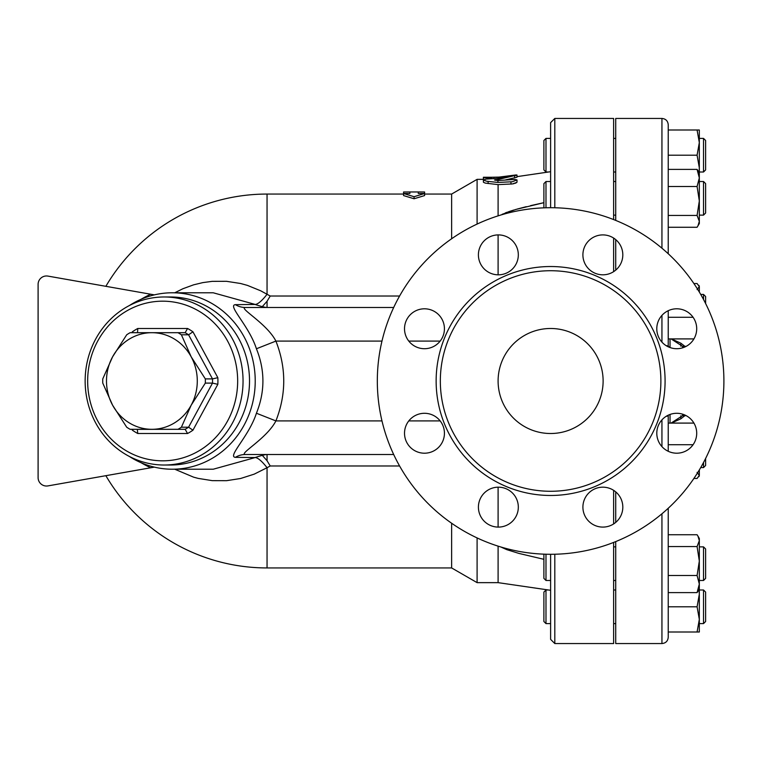 <?xml version="1.0" encoding="UTF-8"?>
<svg xmlns="http://www.w3.org/2000/svg" width="762" height="762" viewBox="0 0 762 762"><rect width="100%" height="100%" fill="white"/><g stroke="black" fill="none" stroke-linecap="round" stroke-linejoin="round"><path stroke-width="1.14" d="M723.9 381A173.288 173.288 0 0 1 463.972 531.076A173.288 173.288 0 0 1 463.972 230.924A173.288 173.288 0 0 1 723.9 381M498.1 381A52.511 52.511 0 0 1 576.872 335.528A52.511 52.511 0 0 1 576.872 426.472A52.511 52.511 0 0 1 498.1 381M660.883 381A110.271 110.271 0 0 1 495.471 476.498A110.271 110.271 0 0 1 495.471 285.502A110.271 110.271 0 0 1 660.883 381M656.796 433.245A19.955 19.955 0 0 1 676.751 413.29A19.955 19.955 0 0 1 696.706 433.245A19.955 19.955 0 0 1 676.751 453.2A19.955 19.955 0 0 1 656.796 433.245M588.75 493.024A19.955 19.955 0 0 1 616.972 493.024A19.955 19.955 0 0 1 616.972 521.246A19.955 19.955 0 0 1 588.75 521.246A19.955 19.955 0 0 1 588.75 493.024M498.367 487.185A19.955 19.955 0 0 1 518.322 507.14A19.955 19.955 0 0 1 498.367 527.094A19.955 19.955 0 0 1 478.412 507.14A19.955 19.955 0 0 1 498.367 487.185M438.588 419.138A19.955 19.955 0 0 1 438.588 447.361A19.955 19.955 0 0 1 410.366 447.361A19.955 19.955 0 0 1 410.366 419.138A19.955 19.955 0 0 1 438.588 419.138M444.427 328.755A19.955 19.955 0 0 1 424.472 348.71A19.955 19.955 0 0 1 404.517 328.755A19.955 19.955 0 0 1 424.472 308.8A19.955 19.955 0 0 1 444.427 328.755M512.474 268.976A19.955 19.955 0 0 1 484.251 268.976A19.955 19.955 0 0 1 484.251 240.754A19.955 19.955 0 0 1 512.474 240.754A19.955 19.955 0 0 1 512.474 268.976M602.856 274.815A19.955 19.955 0 0 1 582.901 254.86A19.955 19.955 0 0 1 602.856 234.906A19.955 19.955 0 0 1 622.811 254.86A19.955 19.955 0 0 1 602.856 274.815M662.635 342.862A19.955 19.955 0 0 1 662.635 314.639A19.955 19.955 0 0 1 690.858 314.639A19.955 19.955 0 0 1 690.858 342.862A19.955 19.955 0 0 1 662.635 342.862M615.725 270.119L615.725 239.611M615.725 220.409L615.725 118.443L661.94 118.443L661.94 248.202M661.94 513.798L661.94 643.557L615.725 643.557L615.725 541.591M615.725 522.389L615.725 491.881M666.102 345.624A6.306 0.857 0 0 1 668.236 346.272L668.236 310.705M697.944 225.914L699.326 221.351L699.326 223.533L697.078 227.267L668.236 227.267L668.236 253.746L668.236 124.739L668.236 129.997L699.326 129.997L699.326 177.937L697.078 169.383L699.326 173.117M693.925 338.909L668.236 338.909L668.236 346.796M661.94 643.557C665.759 643.185 667.864 641.08 668.236 637.261L668.236 508.254M668.236 451.295L668.236 415.681A6.306 0.857 180 0 1 666.207 416.309M668.255 415.204L670.141 414.423M668.264 346.815L668.236 346.272L670.16 347.586M137.293 332.689L185.156 332.689L187.547 328.489L137.779 328.489L137.522 332.632M185.156 332.689A54.616 51.321 90 0 1 188.576 334.794L192.948 331.803A58.817 55.264 -90 0 0 187.547 328.489M137.522 429.368L185.156 429.311L187.547 433.511A58.817 55.264 -90 0 0 192.948 430.197L188.576 427.206A54.616 51.321 90 0 1 185.156 429.311L130.112 429.311A54.616 51.321 90 0 1 126.692 427.206L112.576 405.155L102.765 383.105A54.616 51.321 90 0 1 102.765 378.895L112.576 356.845L126.692 334.794A54.616 51.321 90 0 1 130.112 332.689L177.975 332.689A54.616 51.321 90 0 1 181.394 334.794L188.576 334.794L212.503 378.895L217.837 377.685L192.948 331.803M181.394 334.794L191.205 356.845A48.311 45.396 -90 0 0 151.886 332.689A48.311 45.396 -90 0 0 112.576 356.845A48.311 45.396 -90 0 0 112.576 405.155A48.311 45.396 -90 0 0 151.886 429.311A48.311 45.396 -90 0 0 191.205 405.155A48.311 45.396 -90 0 0 191.205 356.845L205.321 378.895L212.503 378.895A54.616 51.321 90 0 1 212.503 383.105L217.837 384.315A58.817 55.264 -90 0 0 217.837 377.685M137.293 429.311L137.779 433.511L187.547 433.511M133.188 429.311L132.378 430.197A58.817 55.264 -90 0 0 137.779 433.511M133.188 332.689L132.378 331.803L131.893 332.689M205.321 378.895A54.616 51.321 90 0 1 205.321 383.105L212.503 383.105L188.576 427.206L181.394 427.206A54.616 51.321 90 0 1 177.975 429.311M87.659 381A79.82 75 90 0 1 200.168 311.877A79.82 75 90 0 1 200.168 450.123A79.82 75 90 0 1 87.659 381M205.321 383.105L191.205 405.155L181.394 427.206M85.144 381A84.02 78.953 -90 0 0 164.097 465.02A84.02 78.953 -90 0 0 243.049 381A84.02 78.953 -90 0 0 164.097 296.98A84.02 78.953 -90 0 0 85.144 381M164.097 296.98L170.564 296.98A84.02 78.953 90 0 1 249.517 381A84.02 78.953 90 0 1 170.564 465.02L164.097 465.02M550.612 623.602L545.992 623.602L545.992 589.998L548.545 589.998L498.1 582.644L550.612 590.302M703.526 623.602L705.622 621.506L705.622 592.093L703.526 589.998L703.526 623.602L699.326 623.602M545.992 589.998L543.887 592.093L543.887 621.506L545.992 623.602M550.612 580.482L545.992 580.482L545.992 554.222M703.526 580.482L705.622 578.377L705.622 548.973L703.526 546.868L703.526 580.482L699.326 580.482M699.326 561.042L699.326 584.063L697.078 575.51L699.326 561.042L697.078 546.564L699.326 540.649L697.944 536.086L699.326 538.467L699.326 561.042L699.326 546.868L703.526 546.868M543.887 554.155L543.887 578.377L545.992 580.482M703.526 462.524L703.526 467.582L700.726 467.582M703.526 467.582L705.622 465.477L705.622 458.457M705.622 303.543L705.622 296.523L703.526 294.418L703.526 299.476M545.992 207.778L545.992 181.518L550.612 181.518M703.526 215.132L705.622 213.027L705.622 183.623L703.526 181.518L703.526 215.132L699.326 215.132M545.992 181.518L543.887 183.623L543.887 207.845M699.326 581.596L699.326 594.198L698.983 589.464M699.326 619.401L697.078 606.8L699.326 594.198L699.326 632.003L697.078 632.003L699.326 619.401M697.944 536.086L697.078 534.733L668.236 534.733M697.944 591.264L697.078 592.617L699.326 584.063L699.326 588.883L697.944 591.264M693.896 478.46L697.078 478.46L699.326 475.431L699.002 476.545M699.326 469.954L699.326 475.431L697.078 472.402M699.002 285.455L699.326 286.569L697.078 283.54L693.896 283.54M697.078 289.598L699.326 286.569L699.326 292.046M697.078 215.436L699.326 200.958L699.326 221.351L697.078 215.436L668.236 215.436L668.236 186.49L697.078 186.49L699.326 177.937L699.326 200.958L697.078 186.49M668.236 632.003L697.078 632.003M668.236 606.8L697.078 606.8M668.236 575.51L697.078 575.51M668.236 592.617L697.078 592.617M668.236 546.564L697.078 546.564M668.236 444.722L693.077 444.722M668.236 423.091L693.925 423.091M668.236 338.909L668.236 317.278L693.077 317.278M668.236 169.383L697.078 169.383M703.526 172.002L705.622 169.907L705.622 140.494L703.526 138.398L703.526 172.002L699.326 172.002M543.887 155.2L543.887 169.907L545.992 172.002L545.992 138.398L543.887 140.494L543.887 155.2M698.983 172.536L699.326 167.802L697.078 155.2L699.326 142.599L697.078 129.997M699.326 177.937L699.326 180.404M668.236 155.2L697.078 155.2M670.065 347.558A6.306 6.286 106.5 0 1 670.036 347.224L670.036 338.909M670.065 414.452A6.306 6.286 -106.5 0 0 670.036 414.728L670.036 423.091M174.755 469.221L193.615 477.164L198.187 478.393L212.265 480.651L226.524 480.689L240.563 478.507L254.213 474.145L267.052 467.725A25.203 6.553 59 0 0 255.28 457.543L213.217 469.221L172.317 469.221A88.221 82.896 -90 0 0 255.222 381A88.221 82.896 -90 0 0 172.317 292.779A88.221 82.896 -90 0 0 129.35 305.552M172.317 292.779L213.208 292.779L255.28 304.457A25.203 6.553 121 0 0 267.052 294.275L260.728 290.808L247.431 285.388L240.573 283.493L226.495 281.311L212.227 281.349L202.844 282.607L193.596 284.836L182.909 288.741L174.755 292.779M550.612 554.288L550.612 639.356L554.812 643.557L554.812 554.241M554.812 207.759L554.812 118.443L550.612 122.644L550.612 207.712M554.812 643.557L613.629 643.557L613.629 542.42M613.629 523.942L613.629 490.337M613.629 271.663L613.629 238.058M613.629 219.58L613.629 118.443L554.812 118.443M409.88 191.957L403.584 191.995L403.584 193.491L409.88 193.491L409.88 191.957L418.281 191.957L418.281 193.491L424.586 193.491L414.08 196.71L403.584 193.491L403.584 195.577L414.08 198.758L414.08 196.71M414.08 198.758L424.586 195.577L424.586 191.995L418.281 191.957M514.645 177.927L514.645 175.784C518.284 174.736 517.055 174.708 510.959 175.698L497.929 178.346L497.929 179.537L517.007 175.031L516.95 177.241L505.111 180.023M497.929 178.346L486.08 179.089L483.394 180.013L486.518 181.204L497.929 182.451L512.331 181.747L517.007 179.927L514.645 179.441L497.929 180.527L494.49 180.023L497.929 179.537M497.929 180.527L497.929 182.451M516.884 182.385L512.502 183.928L498.1 184.633L485.28 183.099L483.422 182.251L483.394 180.013M515.722 174.984L498.939 177.108L503.882 177.108M491.795 177.251L483.394 177.251L483.394 177.832L491.795 177.832L491.795 177.251L498.939 177.108M491.795 177.832L491.795 178.679M483.394 177.832L483.403 179.956M510.959 181.87L510.959 184.071L511.493 184.042M513.159 183.813L514.064 183.613M515.122 183.309L516.084 182.918M517.007 175.498L517.007 176.632L522.913 175.774M550.612 171.698L517.007 176.632M498.1 546.144L498.1 582.644L477.098 582.644L477.098 537.924M498.1 487.185L498.1 527.094M424.586 194.062L451.628 194.062L477.098 179.356L477.098 224.076M498.1 234.906L498.1 274.815M498.1 184.633L498.1 215.856M255.28 304.457L235.42 304.657C227.105 305.267 248.993 325.603 256.423 348.767C265.071 370.256 265.071 391.744 256.423 413.233C248.945 436.464 227.086 456.752 235.42 457.343A21.003 19.736 90 0 1 245.316 454.514L393.687 454.514M399.593 296.027L270.224 296.027L267.052 294.275L267.052 194.062A186.938 186.938 0 0 0 105.861 286.312L47.958 276.101A8.401 8.401 0 0 0 38.1 284.378L38.1 477.622L38.1 284.378M38.1 477.622A8.401 8.401 0 0 0 47.958 485.899L105.861 475.688A186.938 186.938 0 0 0 267.052 567.938L451.628 567.938L477.098 582.644M154.381 294.875L47.958 276.101M47.958 485.899L154.381 467.125M129.35 456.448A88.221 82.896 -90 0 0 172.317 469.221M235.42 457.343L255.28 457.543M270.224 296.027L267.052 301.276L262.261 306.676L255.613 304.657M255.613 457.343L262.261 455.324L267.052 460.724L270.224 465.973L399.593 465.973M267.052 567.938L267.052 467.725L270.224 465.973M266.281 307.486L262.261 306.676M235.42 304.657A21.003 19.736 -90 0 0 245.316 307.486C238.344 307.943 266.89 323.44 275.901 341.09L381.981 341.09M266.281 454.514L262.261 455.324M256.423 348.767L275.901 341.09C286.35 367.694 286.35 394.306 275.901 420.91L256.423 413.233M245.316 454.514C238.325 454.066 266.843 438.607 275.901 420.91L381.981 420.91M451.628 523.237L451.628 567.938M451.628 194.062L451.628 238.763M393.687 307.486L245.316 307.486M502.129 214.312L515.884 209.436L543.887 202.682L530.552 205.654M526.275 206.683L517.331 209.026M513.836 210.036L508.435 211.769M507.444 212.122L505.301 212.922M543.887 559.318L518.884 553.403L506.854 549.669L500.796 546.973M665.083 381A114.471 114.471 0 0 0 493.376 281.864A114.471 114.471 0 0 0 493.376 480.136A114.471 114.471 0 0 0 665.083 381M661.94 419.881L661.94 446.618M661.94 315.382L661.94 342.119M680.837 415.776L680.837 418.805L671.37 423.091M671.37 338.909L680.837 343.195L680.837 346.224M682.571 347.843L682.571 346.339L671.074 338.909M671.074 423.091L682.571 415.661L682.571 414.157M192.948 430.197L217.837 384.315M131.893 429.311L132.378 430.197M137.779 328.489A58.817 55.264 -90 0 0 132.378 331.803M488.118 181.413L488.118 183.556M495.671 179.708L495.671 180.337M493.9 177.27L493.9 178.565M150.724 294.227A102.822 96.622 180 0 0 141.065 299.295M141.065 462.705A102.822 96.622 180 0 0 150.724 467.773M267.052 301.276L267.052 307.486M267.052 460.724L267.052 454.514M408.794 341.09L440.16 341.09M440.16 420.91L408.794 420.91M661.94 118.443C665.759 118.815 667.864 120.92 668.236 124.739M682.571 415.661L686.171 415.661M682.571 346.339L686.171 346.339M615.725 589.998L613.629 589.998M615.725 623.602L613.629 623.602M703.526 589.998L699.326 589.998M615.725 546.868L613.629 546.868M615.725 580.482L613.629 580.482M703.526 294.418L700.726 294.418M615.725 181.518L613.629 181.518M615.725 215.132L613.629 215.132M703.526 181.518L699.326 181.518M703.526 138.398L699.326 138.398M550.612 138.398L545.992 138.398M548.545 172.002L545.992 172.002M615.725 138.398L613.629 138.398M615.725 172.002L613.629 172.002M680.837 418.805L684.905 415.661M680.837 343.195L684.905 346.339M517.007 179.946L517.007 182.118M477.098 179.356L483.394 179.356M267.052 194.062L403.584 194.062"/></g></svg>
